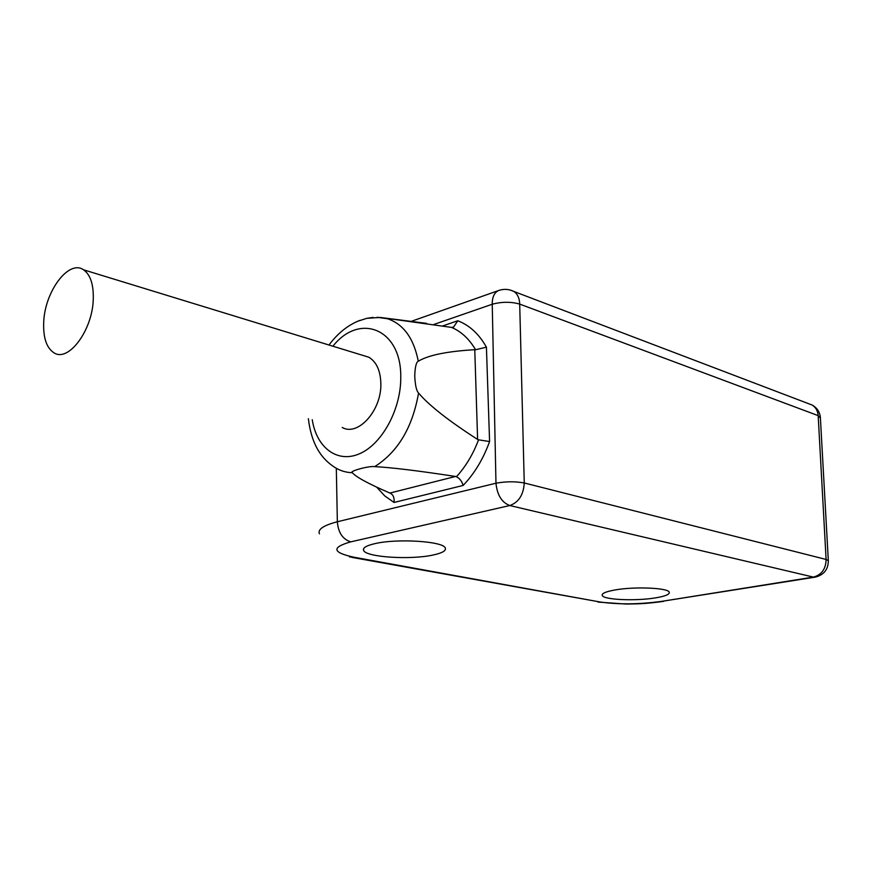 <?xml version="1.0" encoding="UTF-8"?>
<svg xmlns="http://www.w3.org/2000/svg" width="872" height="872" viewBox="0 0 872 872"><rect width="100%" height="100%" fill="white"/><g stroke="black" fill="none" stroke-linecap="round" stroke-linejoin="round"><path stroke-width="1.31" d="M655.788 597.832C636.233 601.211 603.827 599.871 602.269 595.522C601.451 593.494 605.68 591.641 614.945 589.973C634.402 586.42 667.941 587.815 669.216 592.143C669.969 594.279 665.5 596.186 655.788 597.832M433.264 554.984C410.843 560.064 365.946 557.252 363.613 550.428C362.556 547.91 366.229 545.676 374.644 543.703C396.793 538.275 443.499 541.25 445.276 548.008C446.333 550.69 442.322 553.022 433.264 554.984M820.41 418.08L818.176 415.628L826.1 559.453L828.324 560.652C828.269 569.394 823.964 574.877 815.407 577.101L813.38 577.101C821.631 574.855 825.871 568.969 826.1 559.453L524.257 482.968C523.516 494.838 518.698 502.359 509.804 505.531C501.792 502.512 497.182 495.078 495.972 483.219C505.847 481.42 515.265 481.333 524.257 482.968L519.701 304.088L818.176 415.628C817.762 410.865 815.778 407.344 812.235 405.077L808.573 403.682M510.458 290.103L513.957 291.499C517.597 294.038 519.505 298.235 519.701 304.088C510.959 301.636 501.803 301.679 492.233 304.241L495.972 483.219L337.344 521.761C323.458 525.391 317.495 529.424 319.446 533.827M457.789 320.754L453.538 327.131L451.576 327.403C461.266 331.545 469.267 339.001 475.567 349.737L474.771 349.694C447.129 351.318 428.294 355.166 418.288 361.237C416.206 362.163 415.028 367.09 414.756 376.006C415.17 385.152 416.435 390.82 418.56 393.021C428.882 405.284 448.568 420.751 477.605 439.433L478.543 439.826C473.104 454.247 465.735 466.542 456.448 476.722C459.642 478.314 461.866 481.213 463.13 485.442C474.444 473.627 483.262 458.999 489.584 441.548L486.423 347.176C479.077 334.085 469.539 325.278 457.789 320.754L442.704 325.943M376.693 487.132L384.737 495.896L394.024 502.457L463.13 485.442M433.766 324.493L492.233 304.241C492.19 297.145 494.293 292.589 498.544 290.55L499.318 290.278M475.567 349.737L486.423 347.176M478.543 439.826L489.584 441.548M394.024 502.457C394.504 497.988 393.348 494.947 390.58 493.345L389.904 493.051C368.66 483.895 356.136 477.115 352.31 472.711C348.342 471.371 369.303 465.637 374.688 466.629C391.506 467.501 418.451 470.782 455.533 476.461L456.448 476.722M342.206 427.476C358 436.665 381.642 410.429 380.857 383.68C380.519 370.764 376.53 361.945 368.9 357.248L362.403 355.253M357.553 321.31L366.807 318.324L373.151 317.397M451.576 327.403L384.53 318.051M93.26 299.608C92.367 330.619 68.278 362.556 53.977 352.811C46.478 347.884 43.066 337.627 43.72 322.03C44.843 291.39 68.79 259.235 83.527 269.797C90.481 274.702 93.718 284.643 93.26 299.608M353.868 557.208L599.991 601.974C618.531 604.656 639.241 604.427 662.131 601.298L813.38 577.101L509.804 505.531L350.729 541.861C331.305 547.409 332.352 552.521 353.868 557.208L349.53 556.946M599.991 601.974L351.994 557.393M350.729 541.861C342.685 539.288 338.227 532.585 337.344 521.761L336.32 468.297M410.821 321.506L498.544 290.55C503.809 288.708 508.943 289.024 513.957 291.499L812.235 405.077C817.031 407.824 819.735 411.911 820.367 417.317L828.356 561.197M662.131 601.298L814.753 577.21M477.605 439.433L474.771 349.694M374.688 466.629C397.894 452.001 412.521 427.465 418.56 393.021M308.372 418.713C311.413 444.033 320.994 457.44 331.796 465.288C337.878 469.986 344.713 472.461 352.31 472.711M332.908 346.217C359.602 312.285 401.534 328.766 400.76 377.293C401.087 409.132 382.165 443.968 359.798 453.636C337.431 463.642 316.558 447.761 312.241 419.715M418.288 361.237C413.742 338.292 403.485 324.133 387.528 318.749L377.096 317.277M389.904 493.051L455.533 476.461M598.039 602.083L626.129 604.056C638.01 603.795 643.187 604.111 663.57 601.375M426.604 323.37L380.225 317.441L366.807 318.324M359.973 320.34C348.179 324.907 337.846 333.137 328.984 345.018M83.527 269.797L368.9 357.248M602.225 594.508L602.269 595.522M363.613 548.695L363.613 550.428"/></g></svg>
